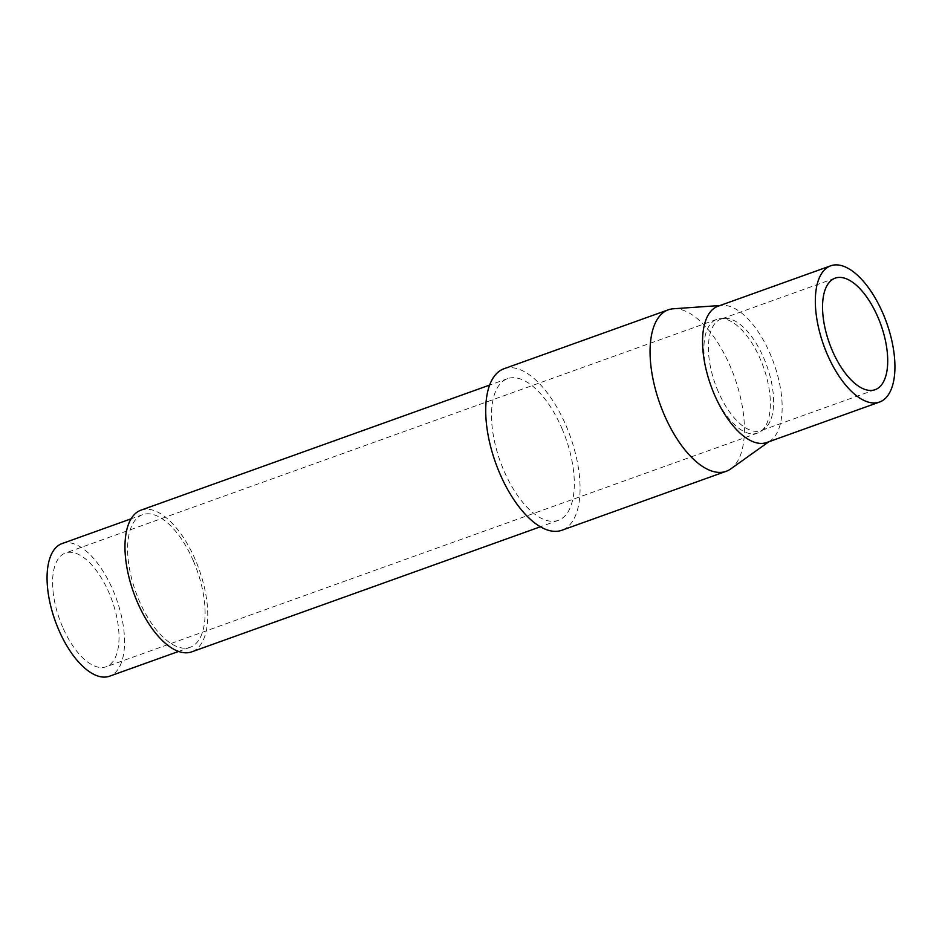 <?xml version="1.0" encoding="UTF-8"?>
<svg xmlns="http://www.w3.org/2000/svg" width="942" height="942" viewBox="0 0 942 942"><rect width="100%" height="100%" fill="white"/><g stroke="black" fill="none" stroke-linecap="round" stroke-linejoin="round"><path stroke-width="0.71" stroke-dasharray="4.71 3.53" d="M193.416 561.008A70.438 32.523 -109.7 0 1 190.143 647.295A70.438 32.523 -109.7 0 1 139.31 600.984A70.438 32.523 -109.7 0 1 142.583 514.697A70.438 32.523 -109.7 0 1 193.416 561.008M62.019 543.593A70.438 32.523 -109.7 0 1 112.863 589.904A70.438 32.523 -109.7 0 1 109.59 676.191M561.809 428.151A75.254 34.748 -109.7 0 1 558.312 520.349A75.254 34.748 -109.7 0 1 503.994 470.87A75.254 34.748 -109.7 0 1 507.491 378.672A75.254 34.748 -109.7 0 1 561.809 428.151M140.947 510.164A75.254 34.748 -109.7 0 1 195.265 559.642A75.254 34.748 -109.7 0 1 191.779 651.84M673.342 308.776A85.781 39.611 -109.7 0 1 730.191 366.214A85.781 39.611 -109.7 0 1 730.78 468.892M503.935 368.769A85.781 39.611 -109.7 0 1 565.848 425.172A85.781 39.611 -109.7 0 1 561.868 530.252M717.922 306.268A72.369 33.417 -109.7 0 1 722.184 305.373A72.369 33.417 -109.7 0 1 770.144 353.839A72.369 33.417 -109.7 0 1 770.65 440.467A72.369 33.417 -109.7 0 1 766.788 442.493M718.263 391.672A59.24 27.353 -109.7 0 1 721.007 319.091A59.24 27.353 -109.7 0 1 724.504 318.372A59.24 27.353 -109.7 0 1 763.774 358.042A59.24 27.353 -109.7 0 1 764.174 428.963A59.24 27.353 -109.7 0 1 761.018 430.624A59.24 27.353 -109.7 0 1 718.263 391.672M713.918 393.403A60.406 27.895 -109.7 0 1 716.721 319.397A60.406 27.895 -109.7 0 1 720.289 318.667A60.406 27.895 -109.7 0 1 760.324 359.114A60.406 27.895 -109.7 0 1 760.736 431.412A60.406 27.895 -109.7 0 1 757.509 433.108A60.406 27.895 -109.7 0 1 713.918 393.403M62.608 627.042A60.406 27.895 -109.7 0 1 65.41 553.036A60.406 27.895 -109.7 0 1 109.001 592.753A60.406 27.895 -109.7 0 1 106.199 666.748A60.406 27.895 -109.7 0 1 62.608 627.042M190.143 647.295L178.627 651.428M558.312 520.349L540.425 526.766M770.65 440.467L768.825 441.763M835.13 278.161L721.007 319.091M724.504 318.372L720.289 318.667M716.721 319.397L65.41 553.036M757.509 433.108L106.199 666.748M764.174 428.963L760.736 431.412M875.142 389.682L761.018 430.624M722.184 305.373L719.959 305.526M507.491 378.672L489.605 385.09M142.583 514.697L131.056 518.83"/><path stroke-width="1.41" d="M178.627 651.428L109.59 676.191A70.438 32.523 -109.7 0 1 58.745 629.88A70.438 32.523 -109.7 0 1 62.019 543.593L131.056 518.83M540.425 526.766L191.779 651.84A75.254 34.748 -109.7 0 1 137.461 602.362A75.254 34.748 -109.7 0 1 140.947 510.164L489.605 385.09M768.825 441.763L730.78 468.892A85.781 39.611 -109.7 0 1 726.2 471.294A85.781 39.611 -109.7 0 1 664.298 414.904A85.781 39.611 -109.7 0 1 668.278 309.824A85.781 39.611 -109.7 0 1 673.342 308.776L719.959 305.526M726.2 471.294L561.868 530.252A85.781 39.611 -109.7 0 1 499.955 473.861A85.781 39.611 -109.7 0 1 503.935 368.769L668.278 309.824M879.569 402.034L766.788 442.493A72.369 33.417 -109.7 0 1 714.554 394.91A72.369 33.417 -109.7 0 1 717.922 306.268L830.703 265.809A72.369 33.417 -109.7 0 1 882.925 313.38A72.369 33.417 -109.7 0 1 879.569 402.034A72.369 33.417 -109.7 0 1 827.335 354.463A72.369 33.417 -109.7 0 1 830.703 265.809M832.375 350.73A59.24 27.353 -109.7 0 1 835.13 278.161A59.24 27.353 -109.7 0 1 877.885 317.113A59.24 27.353 -109.7 0 1 875.142 389.682A59.24 27.353 -109.7 0 1 832.375 350.73"/></g></svg>
